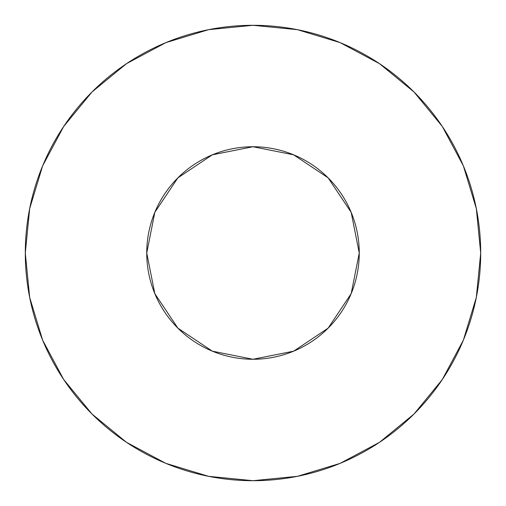 <?xml version="1.0" encoding="UTF-8"?>
<svg xmlns="http://www.w3.org/2000/svg" width="506" height="506" viewBox="0 0 506 506"><rect width="100%" height="100%" fill="white"/><g stroke="black" fill="none" stroke-linecap="round" stroke-linejoin="round"><path stroke-width="0.76" d="M146.74 253A106.26 106.26 0 0 1 253 146.74A106.26 106.26 0 0 1 359.26 253A106.26 106.26 0 0 1 253 359.26A106.26 106.26 0 0 1 146.74 253L154.83 293.663L177.865 328.135L212.337 351.17L253 359.26L293.663 351.17L328.135 328.135L351.17 293.663L359.26 253L351.17 212.337L328.135 177.865L293.663 154.83L253 146.74L212.337 154.83L177.865 177.865L154.83 212.337L146.74 253M25.3 253A227.7 227.7 0 0 1 253 25.3A227.7 227.7 0 0 1 480.7 253A227.7 227.7 0 0 1 253 480.7A227.7 227.7 0 0 1 25.3 253L29.677 297.42L42.63 340.14L63.674 379.506L91.991 414.009L126.494 442.326L165.86 463.369L208.58 476.323L253 480.7L297.42 476.323L340.14 463.369L379.506 442.326L414.009 414.009L442.326 379.506L463.369 340.14L476.323 297.42L480.7 253L476.323 208.58L463.369 165.86L442.326 126.494L414.009 91.991L379.506 63.674L340.14 42.63L297.42 29.677L253 25.3L208.58 29.677L165.86 42.63L126.494 63.674L91.991 91.991L63.674 126.494L42.63 165.86L29.677 208.58L25.3 253M442.326 126.494L414.009 91.991L379.563 63.718M126.494 63.674L91.991 91.991L63.718 126.437M63.674 379.506L91.991 414.009L126.437 442.282M379.506 442.326L414.009 414.009L442.282 379.563"/></g></svg>
